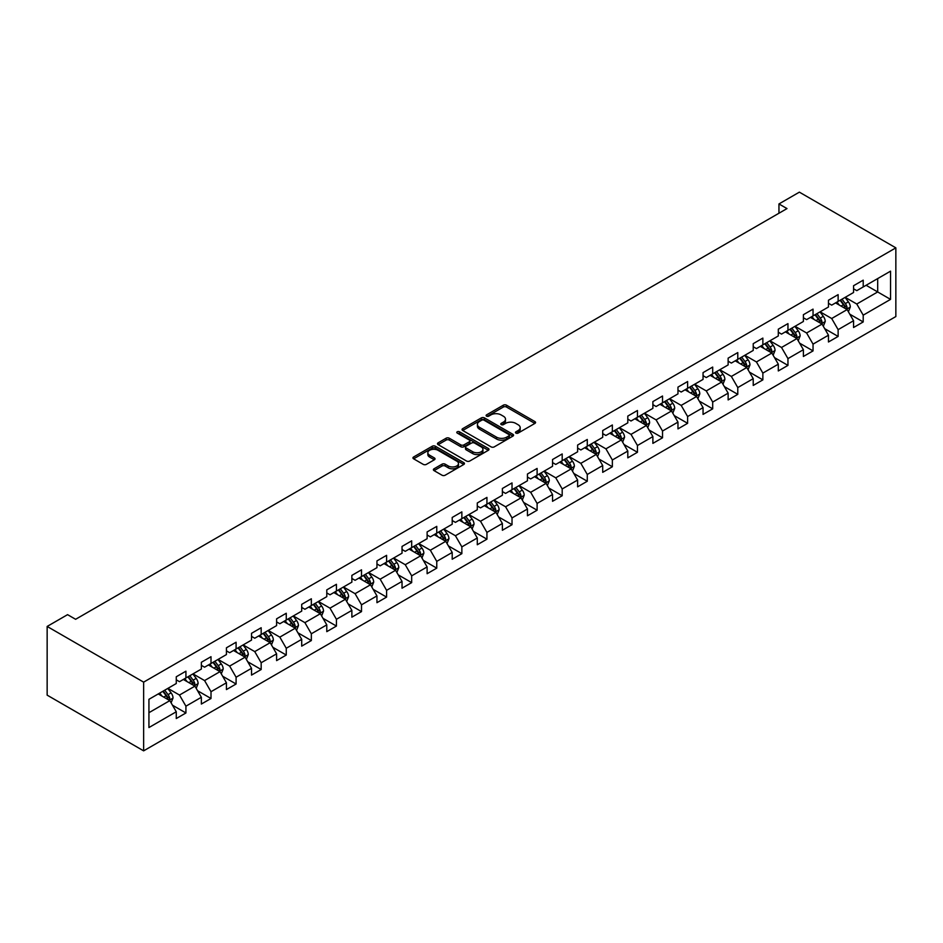 <?xml version="1.0" encoding="UTF-8"?>
<svg xmlns="http://www.w3.org/2000/svg" width="943" height="943" viewBox="0 0 943 943"><rect width="100%" height="100%" fill="white"/><g stroke="black" fill="none" stroke-linecap="round" stroke-linejoin="round"><path stroke-width="1.41" d="M515.927 433.096A1.568 0.908 0 0 0 518.131 433.096L534.905 423.407A2.228 1.285 0 0 0 535.565 422.499A2.228 1.285 0 0 0 534.905 421.592L506.497 405.184A2.228 1.285 0 0 0 503.338 405.184L486.564 414.861A1.568 0.908 0 0 0 486.116 415.509A1.568 0.908 0 0 0 486.564 416.146A1.568 0.908 0 0 0 488.78 416.146L490.949 414.885A7.143 4.126 0 0 1 501.051 414.885L503.421 416.252A7.143 4.126 0 0 1 505.507 419.175A7.143 4.126 0 0 1 503.421 422.087L501.252 423.336A1.568 0.908 0 0 0 500.792 423.985A1.568 0.908 0 0 0 501.252 424.621A1.568 0.908 0 0 0 503.456 424.621L505.625 423.36A7.143 4.126 0 0 1 515.727 423.36L518.096 424.727A7.143 4.126 0 0 1 520.182 427.651A7.143 4.126 0 0 1 518.096 430.562L515.927 431.811A1.568 0.908 0 0 0 515.467 432.46A1.568 0.908 0 0 0 515.927 433.096L515.927 431.811M434.051 468.789A2.228 1.285 0 0 0 433.391 469.697A2.228 1.285 0 0 0 434.051 470.616L442.019 475.213A2.228 1.285 0 0 0 445.179 475.213L463.803 464.463A2.228 1.285 0 0 0 464.451 463.555A2.228 1.285 0 0 0 463.803 462.636L435.395 446.239A2.228 1.285 0 0 0 432.236 446.239L413.612 456.99A2.228 1.285 0 0 0 412.951 457.897A2.228 1.285 0 0 0 413.612 458.817L423.242 464.369A2.228 1.285 0 0 0 426.389 464.369L434.369 459.771A2.228 1.285 0 0 0 435.018 458.852A2.228 1.285 0 0 0 434.369 457.944L429.595 455.186A5.976 3.442 0 0 1 427.839 452.758A5.976 3.442 0 0 1 431.529 449.563A5.976 3.442 0 0 1 438.035 450.318L456.742 461.115A5.976 3.442 0 0 1 458.487 463.555A5.976 3.442 0 0 1 454.797 466.738A5.976 3.442 0 0 1 448.29 465.983L445.179 464.192A2.228 1.285 0 0 0 442.019 464.192L434.051 468.789L434.051 470.616L442.019 466.042L442.019 464.192M895.85 247.856L799.369 192.148L778.953 203.947L786.992 208.592L75.617 619.292L67.566 614.659L47.15 626.447L143.631 682.143L895.85 247.856L895.85 316.553L143.631 750.852L143.631 682.143M491.103 446.876A2.228 1.285 0 0 0 494.262 446.876L512.886 436.126A2.228 1.285 0 0 0 513.546 435.206A2.228 1.285 0 0 0 512.886 434.299L484.478 417.902A2.228 1.285 0 0 0 481.319 417.902L462.695 428.652A2.228 1.285 0 0 0 462.046 429.56A2.228 1.285 0 0 0 462.695 430.468L491.103 446.876M457.874 433.426A1.568 0.908 0 0 1 459.465 433.65L459.465 431.788L488.344 448.467A2.228 1.285 0 0 1 488.993 449.375A2.228 1.285 0 0 1 488.344 450.294L469.72 461.044A2.228 1.285 0 0 1 466.561 461.044L438.153 444.648L438.153 442.821A2.228 1.285 0 0 0 437.493 443.729A2.228 1.285 0 0 0 438.153 444.648M438.153 442.821L446.122 438.212A2.228 1.285 0 0 1 449.281 438.212L460.797 444.872A2.228 1.285 0 0 0 463.956 444.872L469.249 441.819A2.228 1.285 0 0 0 469.897 440.911A2.228 1.285 0 0 0 469.249 439.992L457.249 433.073A1.568 0.908 0 0 1 456.789 432.436A1.568 0.908 0 0 1 457.756 431.599A1.568 0.908 0 0 1 459.465 431.788M172.498 705.223L185.924 712.967L185.924 706.189L201.354 697.278L201.354 704.056L211.008 698.492L211.008 691.714L226.438 682.791L226.438 689.569L236.092 684.005L236.092 677.227L251.522 668.316L251.522 675.094L261.176 669.518L261.176 662.74L276.605 653.829L276.605 660.607L286.259 655.043L286.259 648.265L301.701 639.354L301.701 646.132L311.343 640.556L311.343 633.779L326.785 624.867L326.785 631.645L336.427 626.069L336.427 619.292L351.869 610.38L351.869 617.158L361.511 611.594L361.511 604.817L376.952 595.905L376.952 602.683L386.595 597.108L386.595 590.33L402.036 581.418L402.036 588.196L411.678 582.621L411.678 575.843L427.12 566.932L427.12 573.709L436.762 568.146L436.762 561.368L452.204 552.457L452.204 559.234L461.858 553.659L461.858 546.881L477.288 537.97L477.288 544.748L486.942 539.184L486.942 532.406L502.371 523.495L502.371 530.261L512.025 524.697L512.025 517.919L527.455 509.008L527.455 515.786L537.109 510.21L537.109 503.432L552.539 494.521L552.539 501.299L562.193 495.735L562.193 488.957L577.623 480.046L577.623 486.824L587.277 481.248L587.277 474.47L602.707 465.559L602.707 472.337L612.361 466.761L612.361 459.984L627.802 451.072L627.802 457.85L637.444 452.286L637.444 445.509L652.886 436.597L652.886 443.375L662.528 437.8L662.528 431.022L677.97 422.11L677.97 428.888L687.612 423.313L687.612 416.547L703.054 407.624L703.054 414.401L712.696 408.838L712.696 402.06L728.137 393.148L728.137 399.926L737.78 394.351L737.78 387.573L753.221 378.662L753.221 385.439L762.863 379.876L762.863 373.098L778.305 364.187L778.305 370.953L787.959 365.389L787.959 358.611L803.389 349.7L803.389 356.478L813.043 350.902L813.043 344.124L828.473 335.213L828.473 341.991L838.127 336.427L838.127 329.649L853.556 320.738L853.556 327.516L863.21 321.94L863.21 315.162L890.546 299.379L890.546 271.16L877.685 278.586L877.685 291.953L890.546 299.379M185.924 712.967L176.27 718.542L176.27 711.765L148.935 727.548L148.935 699.317L176.27 683.534L176.27 676.768L185.924 671.192L185.924 677.97L201.354 669.058L201.354 662.281L211.008 656.705L211.008 663.483L226.438 654.572L226.438 647.794L236.092 642.23L236.092 649.008L251.522 640.097L251.522 633.319L261.176 627.743L261.176 634.521L276.605 625.61L276.605 618.832L286.259 613.256L286.259 620.034L301.701 611.123L301.701 604.345L311.343 598.781L311.343 605.559L326.785 596.648L326.785 589.87L336.427 584.295L336.427 591.072L351.869 582.161L351.869 575.383L361.511 569.82L361.511 576.586L376.952 567.674L376.952 560.896L386.595 555.333L386.595 562.111L402.036 553.199L402.036 546.421L411.678 540.846L411.678 547.624L427.12 538.712L427.12 531.935L436.762 526.371L436.762 533.149L452.204 524.225L452.204 517.459L461.858 511.884L461.858 518.662L477.288 509.75L477.288 502.973L486.942 497.397L486.942 504.175L502.371 495.264L502.371 488.486L512.025 482.922L512.025 489.7L527.455 480.789L527.455 474.011L537.109 468.435L537.109 475.213L552.539 466.302L552.539 459.524L562.193 453.948L562.193 460.726L577.623 451.815L577.623 445.037L587.277 439.473L587.277 446.251L602.707 437.34L602.707 430.562L612.361 424.987L612.361 431.764L627.802 422.853L627.802 416.075L637.444 410.511L637.444 417.277L652.886 408.366L652.886 401.588L662.528 396.025L662.528 402.802L677.97 393.891L677.97 387.113L687.612 381.538L687.612 388.316L703.054 379.404L703.054 372.626L712.696 367.063L712.696 373.841L728.137 364.917L728.137 358.151L737.78 352.576L737.78 359.354L753.221 350.442L753.221 343.665L762.863 338.089L762.863 344.867L778.305 335.956L778.305 329.178L787.959 323.614L787.959 330.392L803.389 321.48L803.389 314.703L813.043 309.127L813.043 315.905L828.473 306.994L828.473 300.216L838.127 294.64L838.127 301.418L853.556 292.507L853.556 285.729L863.21 280.165L863.21 286.943L890.546 271.16M183.343 679.455L194.93 686.139L179.488 695.05L167.913 688.366M176.27 679.82L179.488 681.683L185.924 677.97M179.488 695.05L185.924 706.189M194.93 686.139L201.354 697.278M208.427 664.968L220.014 671.652L204.572 680.563L192.997 673.88M201.354 665.345L204.572 667.196L211.008 663.483M204.572 680.563L211.008 691.714M220.014 671.652L226.438 682.791M233.522 650.493L245.097 657.177L229.656 666.088L218.081 659.405M226.438 650.859L229.656 652.721L236.092 649.008M229.656 666.088L236.092 677.227M245.097 657.177L251.522 668.316M258.606 636.006L270.181 642.69L254.74 651.601L243.164 644.918M251.522 636.384L254.74 638.234L261.176 634.521M254.74 651.601L261.176 662.74M270.181 642.69L276.605 653.829M283.69 621.52L295.265 628.203L279.823 637.126L268.248 630.431M276.605 621.897L279.823 623.747L286.259 620.034M279.823 637.126L286.259 648.265M295.265 628.203L301.701 639.354M308.774 607.044L320.349 613.728L304.907 622.639L293.332 615.956M301.701 607.41L304.907 609.272L311.343 605.559M304.907 622.639L311.343 633.779M320.349 613.728L326.785 624.867M333.857 592.558L345.433 599.241L329.991 608.152L318.416 601.469M326.785 592.935L329.991 594.785L336.427 591.072M329.991 608.152L336.427 619.292M345.433 599.241L351.869 610.38M358.941 578.071L370.516 584.766L355.087 593.677L343.5 586.994M351.869 578.448L355.087 580.31L361.511 576.586M355.087 593.677L361.511 604.817M370.516 584.766L376.952 595.905M384.025 563.596L395.6 570.279L380.17 579.191L368.583 572.507M376.952 563.961L380.17 565.824L386.595 562.111M380.17 579.191L386.595 590.33M395.6 570.279L402.036 581.418M409.109 549.109L420.684 555.792L405.254 564.704L393.667 558.02M402.036 549.486L405.254 551.337L411.678 547.624M405.254 564.704L411.678 575.843M420.684 555.792L427.12 566.932M434.193 534.634L445.768 541.317L430.338 550.229L418.763 543.545M427.12 534.999L430.338 536.862L436.762 533.149M430.338 550.229L436.762 561.368M445.768 541.317L452.204 552.457M459.276 520.147L470.852 526.831L455.422 535.742L443.847 529.058M452.204 520.512L455.422 522.375L461.858 518.662M455.422 535.742L461.858 546.881M470.852 526.831L477.288 537.97M484.36 505.66L495.947 512.344L480.506 521.255L468.93 514.572M477.288 506.037L480.506 507.888L486.942 504.175M480.506 521.255L486.942 532.406M495.947 512.344L502.371 523.495M509.444 491.185L521.031 497.869L505.589 506.78L494.014 500.096M502.371 491.551L505.589 493.413L512.025 489.7M505.589 506.78L512.025 517.919M521.031 497.869L527.455 509.008M534.528 476.698L546.115 483.382L530.673 492.293L519.098 485.61M527.455 477.075L530.673 478.926L537.109 475.213M530.673 492.293L537.109 503.432M546.115 483.382L552.539 494.521M559.623 462.211L571.199 468.895L555.757 477.818L544.182 471.123M552.539 462.589L555.757 464.439L562.193 460.726M555.757 477.818L562.193 488.957M571.199 468.895L577.623 480.046M584.707 447.736L596.282 454.42L580.841 463.331L569.266 456.648M577.623 448.102L580.841 449.964L587.277 446.251M580.841 463.331L587.277 474.47M596.282 454.42L602.707 465.559M609.791 433.25L621.366 439.933L605.925 448.844L594.349 442.161M602.707 433.627L605.925 435.477L612.361 431.764M605.925 448.844L612.361 459.984M621.366 439.933L627.802 451.072M634.875 418.775L646.45 425.458L631.008 434.369L619.433 427.686M627.802 419.14L631.008 421.002L637.444 417.277M631.008 434.369L637.444 445.509M646.45 425.458L652.886 436.597M659.959 404.288L671.534 410.971L656.092 419.883L644.517 413.199M652.886 404.653L656.092 406.516L662.528 402.802M656.092 419.883L662.528 431.022M671.534 410.971L677.97 422.11M685.042 389.801L696.618 396.484L681.188 405.396L669.601 398.712M677.97 390.178L681.188 392.029L687.612 388.316M681.188 405.396L687.612 416.547M696.618 396.484L703.054 407.624M710.126 375.326L721.701 382.009L706.272 390.921L694.685 384.237M703.054 375.691L706.272 377.554L712.696 373.841M706.272 390.921L712.696 402.06M721.701 382.009L728.137 393.148M735.21 360.839L746.785 367.522L731.355 376.434L719.78 369.75M728.137 361.204L731.355 363.067L737.78 359.354M731.355 376.434L737.78 387.573M746.785 367.522L753.221 378.662M760.294 346.352L771.869 353.036L756.439 361.947L744.864 355.263M753.221 346.729L756.439 348.58L762.863 344.867M756.439 361.947L762.863 373.098M771.869 353.036L778.305 364.187M785.378 331.877L796.953 338.561L781.523 347.472L769.948 340.788M778.305 332.242L781.523 334.105L787.959 330.392M781.523 347.472L787.959 358.611M796.953 338.561L803.389 349.7M810.461 317.39L822.048 324.074L806.607 332.985L795.032 326.302M803.389 317.767L806.607 319.618L813.043 315.905M806.607 332.985L813.043 344.124M822.048 324.074L828.473 335.213M835.545 302.903L847.132 309.587L831.691 318.51L820.115 311.827M828.473 303.281L831.691 305.131L838.127 301.418M831.691 318.51L838.127 329.649M847.132 309.587L853.556 320.738M866.098 285.269L877.685 291.953L856.774 304.023L845.199 297.34M853.556 288.794L856.774 290.656L863.21 286.943M856.774 304.023L863.21 315.162M47.15 626.447L47.15 695.144L143.631 750.852M778.953 203.947L778.953 213.224M148.935 712.696L169.834 700.625L158.259 693.942M169.834 700.625L176.27 711.765M849.784 314.184L863.21 321.94M824.701 328.671L838.127 336.427M799.617 343.158L813.043 350.902M774.521 357.633L787.959 365.389M749.437 372.12L762.863 379.876M724.354 386.606L737.78 394.351M699.27 401.081L712.696 408.838M674.186 415.568L687.612 423.313M649.102 430.043L662.528 437.8M624.018 444.53L637.444 452.286M598.935 459.017L612.361 466.761M573.851 473.492L587.277 481.248M548.767 487.979L562.193 495.735M523.683 502.466L537.109 510.21M498.599 516.941L512.025 524.697M473.516 531.428L486.942 539.184M448.42 545.914L461.858 553.659M423.336 560.39L436.762 568.146M398.252 574.876L411.678 582.621M373.169 589.351L386.595 597.108M348.085 603.838L361.511 611.594M323.001 618.325L336.427 626.069M297.917 632.8L311.343 640.556M272.833 647.287L286.259 655.043M247.75 661.774L261.176 669.518M222.666 676.249L236.092 684.005M197.582 690.736L211.008 698.492M516.552 433.309L518.096 432.424A7.143 4.126 0 0 0 520.182 429.501L520.182 427.651M505.507 419.175L505.507 421.026A7.143 4.126 0 0 1 503.421 423.949L501.876 424.833M534.881 423.431L506.497 407.046A2.228 1.285 0 0 0 503.338 407.046L487.189 416.358M512.886 434.299L512.886 436.126L484.478 419.753A2.228 1.285 0 0 0 481.319 419.753L462.73 430.491L462.695 428.652M508.937 435.843A1.568 0.908 0 0 0 509.397 435.206A1.568 0.908 0 0 0 508.937 434.57L484.007 420.177A1.568 0.908 0 0 0 481.79 420.177L479.504 421.497A7.143 4.126 0 0 0 477.417 424.409A7.143 4.126 0 0 0 479.504 427.332L496.548 437.175A7.143 4.126 0 0 0 506.65 437.175L508.937 435.843L508.937 437.705A1.568 0.908 0 0 0 509.397 437.069L509.397 435.206M477.417 424.409L477.417 426.271A7.143 4.126 0 0 0 479.504 429.183L479.504 427.332M508.937 437.705L506.65 439.025A7.143 4.126 0 0 1 496.548 439.025L479.504 429.183M438.177 444.66L446.122 440.075L446.122 438.212M469.897 440.911L469.897 442.762A2.228 1.285 0 0 1 469.249 443.67L463.956 446.723A2.228 1.285 0 0 1 460.797 446.723L449.281 440.075A2.228 1.285 0 0 0 446.122 440.075M459.465 433.65L488.309 450.306M472.761 451.768A5.976 3.442 0 0 0 479.268 452.522A5.976 3.442 0 0 0 482.946 449.339A5.976 3.442 0 0 0 481.201 446.899L474.612 443.092A2.228 1.285 0 0 0 471.453 443.092L466.172 446.145A2.228 1.285 0 0 0 465.512 447.053A2.228 1.285 0 0 0 466.172 447.972L472.761 451.768L472.761 453.63A5.976 3.442 0 0 0 479.268 454.373A5.976 3.442 0 0 0 482.946 451.19L482.946 449.339M465.512 447.053L465.512 448.915A2.228 1.285 0 0 0 466.172 449.823L466.172 447.972M472.761 453.63L466.172 449.823M458.487 463.555L458.487 465.406A5.976 3.442 0 0 1 454.797 468.588A5.976 3.442 0 0 1 448.29 467.846L445.179 466.042A2.228 1.285 0 0 0 442.019 466.042M427.839 452.758L427.839 454.609A5.976 3.442 0 0 0 429.595 457.049L429.595 455.186M434.334 459.783L429.595 457.049M463.803 462.636L463.803 464.463L435.395 448.09A2.228 1.285 0 0 0 432.236 448.09L413.635 458.828L413.612 456.99M848.394 311.791L850.315 306.97A6.023 3.477 -120 0 0 848.394 301.843L845.069 297.41M839.282 305.06L837.03 302.055M846.189 309.056L847.062 307.229A6.023 3.477 -120 0 0 845.329 303.611L842.016 299.179M840.508 300.051L844.185 304.966A3.065 1.768 60 0 1 844.739 305.897L847.062 307.229M840.083 300.287L843.407 304.719A6.023 3.477 60 0 1 845.128 308.349M823.31 326.278L825.231 321.457A6.023 3.477 -120 0 0 823.298 316.329L819.986 311.897M814.198 319.547L811.947 316.542M821.105 323.532L821.978 321.716A6.023 3.477 -120 0 0 820.245 318.086L816.933 313.654M815.424 314.526L819.102 319.441A3.065 1.768 60 0 1 819.656 320.372L821.978 321.716M815 314.773L818.324 319.206A6.023 3.477 60 0 1 820.045 322.824M798.226 340.753L800.135 335.944A6.023 3.477 -120 0 0 798.214 330.804L794.902 326.372M789.114 334.034L786.863 331.017M796.022 338.018L796.894 336.191A6.023 3.477 -120 0 0 795.161 332.573L791.849 328.14M790.34 329.013L794.018 333.928A3.065 1.768 60 0 1 794.572 334.859L796.894 336.191M789.916 329.26L793.228 333.681A6.023 3.477 60 0 1 794.961 337.311M773.142 355.24L775.052 350.419A6.023 3.477 -120 0 0 773.13 345.291L769.818 340.859M764.03 348.509L761.779 345.503M770.938 352.505L771.798 350.678A6.023 3.477 -120 0 0 770.077 347.059L766.765 342.627M765.245 343.5L768.934 348.415A3.065 1.768 60 0 1 769.488 349.346L771.798 350.678M764.832 343.735L768.144 348.167A6.023 3.477 60 0 1 769.877 351.798M748.058 369.727L749.968 364.906A6.023 3.477 -120 0 0 748.047 359.778L744.734 355.346M738.947 362.996L736.695 359.99M745.854 366.98L746.715 365.165A6.023 3.477 -120 0 0 744.994 361.534L741.67 357.102M740.161 357.975L743.85 362.89A3.065 1.768 60 0 1 744.404 363.821L746.715 365.165M739.748 358.222L743.06 362.654A6.023 3.477 60 0 1 744.793 366.273M722.975 384.202L724.884 379.392A6.023 3.477 -120 0 0 722.963 374.253L719.65 369.821M713.863 377.471L711.6 374.465M720.77 381.467L721.631 379.64A6.023 3.477 -120 0 0 719.91 376.021L716.586 371.589M715.077 372.461L718.766 377.377A3.065 1.768 60 0 1 719.32 378.308L721.631 379.64M714.664 372.709L717.977 377.129A6.023 3.477 60 0 1 719.709 380.76M697.891 398.689L699.8 393.868A6.023 3.477 -120 0 0 697.879 388.74L694.555 384.308M688.779 391.958L686.516 388.952M695.686 395.954L696.547 394.127A6.023 3.477 -120 0 0 694.826 390.496L691.502 386.076M689.993 386.948L693.683 391.864A3.065 1.768 60 0 1 694.237 392.795L696.547 394.127M689.581 387.184L692.893 391.616A6.023 3.477 60 0 1 694.614 395.235M672.807 413.175L674.716 408.354A6.023 3.477 -120 0 0 672.795 403.215L669.471 398.795M663.695 406.445L661.432 403.427M670.603 410.429L671.463 408.614A6.023 3.477 -120 0 0 669.742 404.983L666.418 400.551M664.909 401.423L668.587 406.339A3.065 1.768 60 0 1 669.153 407.27L671.463 408.614M664.497 401.671L667.809 406.103A6.023 3.477 60 0 1 669.53 409.722M647.723 427.651L649.633 422.829A6.023 3.477 -120 0 0 647.711 417.702L644.387 413.27M638.611 420.92L636.348 417.914M645.519 424.916L646.379 423.089A6.023 3.477 -120 0 0 644.658 419.47L641.334 415.038M639.825 415.91L643.503 420.826A3.065 1.768 60 0 1 644.069 421.757L646.379 423.089M639.401 416.146L642.725 420.578A6.023 3.477 60 0 1 644.446 424.209M622.639 442.137L624.549 437.316A6.023 3.477 -120 0 0 622.628 432.189L619.303 427.757M613.516 435.407L611.264 432.401M620.435 439.403L621.296 437.576A6.023 3.477 -120 0 0 619.575 433.945L616.25 429.525M614.742 430.385L618.419 435.301A3.065 1.768 60 0 1 618.985 436.244L621.296 437.576M614.317 430.633L617.641 435.065A6.023 3.477 60 0 1 619.362 438.684M597.556 456.624L599.465 451.803A6.023 3.477 -120 0 0 597.544 446.664L594.22 442.243M588.432 449.894L586.181 446.876M595.351 453.878L596.212 452.062A6.023 3.477 -120 0 0 594.491 448.432L591.167 444M589.658 444.872L593.336 449.787A3.065 1.768 60 0 1 593.901 450.719L596.212 452.062M589.234 445.12L592.558 449.552A6.023 3.477 60 0 1 594.279 453.17M572.472 471.099L574.381 466.278A6.023 3.477 -120 0 0 572.46 461.151L569.136 456.718M563.348 464.369L561.097 461.363M570.267 468.365L571.128 466.537A6.023 3.477 -120 0 0 569.395 462.919L566.083 458.487M564.574 459.359L568.252 464.274A3.065 1.768 60 0 1 568.818 465.205L571.128 466.537M564.15 459.595L567.474 464.027A6.023 3.477 60 0 1 569.195 467.657M547.376 485.586L549.298 480.765A6.023 3.477 -120 0 0 547.376 475.637L544.052 471.205M538.264 478.855L536.013 475.85M545.184 482.84L546.044 481.024A6.023 3.477 -120 0 0 544.311 477.394L540.999 472.962M539.49 473.834L543.168 478.749A3.065 1.768 60 0 1 543.722 479.681L546.044 481.024M539.066 474.081L542.39 478.514A6.023 3.477 60 0 1 544.111 482.132M522.292 500.061L524.214 495.252A6.023 3.477 -120 0 0 522.281 490.112L518.968 485.68M513.181 493.342L510.929 490.325M520.088 497.326L520.96 495.499A6.023 3.477 -120 0 0 519.228 491.881L515.915 487.448M514.406 488.321L518.084 493.236A3.065 1.768 60 0 1 518.638 494.167L520.96 495.499M513.982 488.568L517.306 492.989A6.023 3.477 60 0 1 519.027 496.619M497.209 514.548L499.13 509.727A6.023 3.477 -120 0 0 497.197 504.599L493.884 500.167M488.097 507.817L485.845 504.811M495.004 511.813L495.877 509.986A6.023 3.477 -120 0 0 494.144 506.367L490.831 501.935M489.323 502.808L493 507.723A3.065 1.768 60 0 1 493.554 508.654L495.877 509.986M488.898 503.043L492.222 507.475A6.023 3.477 60 0 1 493.943 511.106M472.125 529.035L474.034 524.214A6.023 3.477 -120 0 0 472.113 519.086L468.801 514.654M463.013 522.304L460.762 519.298M469.92 526.288L470.781 524.473A6.023 3.477 -120 0 0 469.06 520.842L465.748 516.41M464.239 517.283L467.917 522.198A3.065 1.768 60 0 1 468.471 523.129L470.781 524.473M463.815 517.53L467.127 521.962A6.023 3.477 60 0 1 468.86 525.581M447.041 543.51L448.951 538.701A6.023 3.477 -120 0 0 447.029 533.561L443.717 529.129M437.929 536.779L435.678 533.773M444.837 540.775L445.697 538.948A6.023 3.477 -120 0 0 443.976 535.329L440.664 530.897M439.143 531.769L442.833 536.685A3.065 1.768 60 0 1 443.387 537.616L445.697 538.948M438.731 532.005L442.043 536.437A6.023 3.477 60 0 1 443.776 540.068M421.957 557.997L423.867 553.176A6.023 3.477 -120 0 0 421.945 548.048L418.633 543.616M412.845 551.266L410.594 548.26M419.753 555.262L420.613 553.435A6.023 3.477 -120 0 0 418.892 549.804L415.568 545.384M414.06 546.256L417.749 551.172A3.065 1.768 60 0 1 418.303 552.103L420.613 553.435M413.647 546.492L416.959 550.924A6.023 3.477 60 0 1 418.692 554.543M396.873 572.484L398.783 567.662A6.023 3.477 -120 0 0 396.862 562.523L393.549 558.103M387.762 565.753L385.498 562.735M394.669 569.737L395.53 567.922A6.023 3.477 -120 0 0 393.809 564.291L390.485 559.859M388.976 560.731L392.665 565.647A3.065 1.768 60 0 1 393.219 566.578L395.53 567.922M388.563 560.979L391.875 565.411A6.023 3.477 60 0 1 393.608 569.03M371.79 586.959L373.699 582.137A6.023 3.477 -120 0 0 371.778 577.01L368.454 572.578M362.678 580.228L360.415 577.222M369.585 584.224L370.446 582.397A6.023 3.477 -120 0 0 368.725 578.778L365.401 574.346M363.892 575.218L367.581 580.134A3.065 1.768 60 0 1 368.135 581.065L370.446 582.397M363.479 575.454L366.792 579.886A6.023 3.477 60 0 1 368.513 583.517M346.706 601.445L348.615 596.624A6.023 3.477 -120 0 0 346.694 591.497L343.37 587.065M337.594 594.715L335.331 591.709M344.501 598.711L345.362 596.884A6.023 3.477 -120 0 0 343.641 593.253L340.317 588.833M338.808 589.693L342.486 594.609A3.065 1.768 60 0 1 343.052 595.552L345.362 596.884M338.384 589.941L341.708 594.373A6.023 3.477 60 0 1 343.429 597.992M321.622 615.932L323.532 611.111A6.023 3.477 -120 0 0 321.61 605.972L318.286 601.551M312.498 609.202L310.247 606.184M319.418 613.186L320.278 611.37A6.023 3.477 -120 0 0 318.557 607.74L315.233 603.308M313.724 604.18L317.402 609.095A3.065 1.768 60 0 1 317.968 610.027L320.278 611.37M313.3 604.428L316.624 608.86A6.023 3.477 60 0 1 318.345 612.479M296.538 630.407L298.448 625.586A6.023 3.477 -120 0 0 296.526 620.459L293.202 616.027M287.415 623.677L285.163 620.671M294.334 627.673L295.194 625.846A6.023 3.477 -120 0 0 293.473 622.227L290.149 617.795M288.641 618.667L292.318 623.582A3.065 1.768 60 0 1 292.884 624.514L295.194 625.846M288.216 618.903L291.54 623.335A6.023 3.477 60 0 1 293.261 626.965M271.454 644.894L273.364 640.073A6.023 3.477 -120 0 0 271.443 634.945L268.118 630.513M262.331 638.163L260.079 635.158M269.25 642.148L270.111 640.332A6.023 3.477 -120 0 0 268.39 636.702L265.066 632.27M263.557 633.142L267.234 638.057A3.065 1.768 60 0 1 267.8 638.989L270.111 640.332M263.132 633.39L266.456 637.822A6.023 3.477 60 0 1 268.177 641.44M246.359 659.369L248.28 654.56A6.023 3.477 -120 0 0 246.359 649.421L243.035 644.988M237.247 652.65L234.996 649.633M244.166 656.634L245.027 654.807A6.023 3.477 -120 0 0 243.294 651.189L239.982 646.757M238.473 647.629L242.151 652.544A3.065 1.768 60 0 1 242.705 653.475L245.027 654.807M238.049 647.876L241.373 652.297A6.023 3.477 60 0 1 243.094 655.927M221.275 673.856L223.196 669.035A6.023 3.477 -120 0 0 221.275 663.907L217.951 659.475M212.163 667.125L209.912 664.12M219.082 671.121L219.943 669.294A6.023 3.477 -120 0 0 218.21 665.675L214.898 661.243M213.389 662.116L217.067 667.031A3.065 1.768 60 0 1 217.621 667.962L219.943 669.294M212.965 662.351L216.289 666.784A6.023 3.477 60 0 1 218.01 670.414M196.191 688.343L198.113 683.522A6.023 3.477 -120 0 0 196.179 678.394L192.867 673.962M187.079 681.612L184.828 678.595M193.987 685.596L194.859 683.781A6.023 3.477 -120 0 0 193.126 680.151L189.814 675.718M188.305 676.591L191.983 681.506A3.065 1.768 60 0 1 192.537 682.437L194.859 683.781M187.881 676.838L191.205 681.27A6.023 3.477 60 0 1 192.926 684.889M171.107 702.818L173.029 698.009A6.023 3.477 -120 0 0 171.096 692.869L167.783 688.437M161.996 696.087L159.744 693.081M168.903 700.083L169.775 698.256A6.023 3.477 -120 0 0 168.043 694.637L164.73 690.205M163.222 691.078L166.899 695.993A3.065 1.768 60 0 1 167.453 696.924L169.775 698.256M162.797 691.313L166.121 695.745A6.023 3.477 60 0 1 167.842 699.376M518.096 432.424L518.096 430.562M501.252 424.621L501.252 423.336M503.421 423.949L503.421 422.087M486.564 416.146L486.564 414.861M503.338 407.046L503.338 405.184M506.497 407.046L506.497 405.184M534.905 423.407L534.905 421.592M481.319 419.753L481.319 417.902M484.478 419.753L484.478 417.902M496.548 439.025L496.548 437.175M506.65 439.025L506.65 437.175M449.281 440.075L449.281 438.212M460.797 446.723L460.797 444.872M463.956 446.723L463.956 444.872M469.249 443.67L469.249 441.819M488.344 450.294L488.344 448.467M445.179 466.042L445.179 464.192M448.29 467.846L448.29 465.983M434.369 459.771L434.369 457.944M432.236 448.09L432.236 446.239M435.395 448.09L435.395 446.239M846.531 309.245L850.268 307.088M845.329 303.611L848.394 301.843M841.05 306.086L843.407 304.719M821.447 323.732L825.184 321.575M820.245 318.086L823.298 316.329M815.966 320.561L818.324 319.206M796.364 338.219L800.1 336.062M795.161 332.573L798.214 330.804M790.882 335.048L793.228 333.681M771.28 352.694L775.016 350.537M770.077 347.059L773.13 345.291M765.787 349.535L768.144 348.167M746.196 367.181L749.933 365.024M744.994 361.534L748.047 359.778M740.703 364.01L743.06 362.654M721.112 381.667L724.849 379.499M719.91 376.021L722.963 374.253M715.619 378.497L717.977 377.129M696.028 396.143L699.765 393.985M694.826 390.496L697.879 388.74M690.535 392.972L692.893 391.616M670.945 410.629L674.681 408.472M669.742 404.983L672.795 403.215M665.452 407.459L667.809 406.103M645.861 425.104L649.597 422.947M644.658 419.47L647.711 417.702M640.368 421.945L642.725 420.578M620.765 439.591L624.514 437.434M619.575 433.945L622.628 432.189M615.284 436.42L617.641 435.065M595.681 454.078L599.43 451.921M594.491 448.432L597.544 446.664M590.2 450.907L592.558 449.552M570.598 468.553L574.334 466.396M569.395 462.919L572.46 461.151M565.116 465.394L567.474 464.027M545.514 483.04L549.25 480.883M544.311 477.394L547.376 475.637M540.033 479.869L542.39 478.514M520.43 497.527L524.167 495.37M519.228 491.881L522.281 490.112M514.949 494.356L517.306 492.989M495.346 512.002L499.083 509.845M494.144 506.367L497.197 504.599M489.865 508.843L492.222 507.475M470.262 526.489L473.999 524.332M469.06 520.842L472.113 519.086M464.781 523.318L467.127 521.962M445.179 540.976L448.915 538.807M443.976 535.329L447.029 533.561M439.686 537.805L442.043 536.437M420.095 555.451L423.831 553.293M418.892 549.804L421.945 548.048M414.602 552.28L416.959 550.924M395.011 569.937L398.748 567.78M393.809 564.291L396.862 562.523M389.518 566.767L391.875 565.411M369.927 584.412L373.664 582.255M368.725 578.778L371.778 577.01M364.434 581.253L366.792 579.886M344.843 598.899L348.58 596.742M343.641 593.253L346.694 591.497M339.35 595.728L341.708 594.373M319.748 613.386L323.496 611.229M318.557 607.74L321.61 605.972M314.267 610.215L316.624 608.86M294.664 627.861L298.412 625.704M293.473 622.227L296.526 620.459M289.183 624.702L291.54 623.335M269.58 642.348L273.317 640.191M268.39 636.702L271.443 634.945M264.099 639.177L266.456 637.822M244.496 656.835L248.233 654.666M243.294 651.189L246.359 649.421M239.015 653.664L241.373 652.297M219.413 671.31L223.149 669.153M218.21 665.675L221.275 663.907M213.931 668.151L216.289 666.784M194.329 685.797L198.065 683.64M193.126 680.151L196.179 678.394M188.848 682.626L191.205 681.27M169.245 700.284L172.982 698.115M168.043 694.637L171.096 692.869M163.764 697.113L166.121 695.745"/></g></svg>
